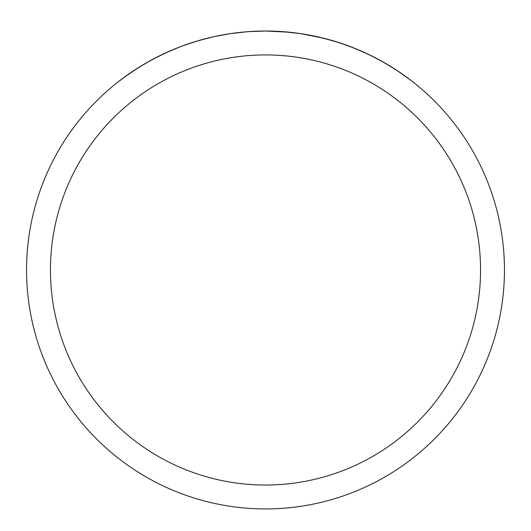 <?xml version="1.0" encoding="UTF-8"?>
<svg xmlns="http://www.w3.org/2000/svg" width="531" height="531" viewBox="0 0 531 531"><rect width="100%" height="100%" fill="white"/><g stroke="black" fill="none" stroke-linecap="round" stroke-linejoin="round"><path stroke-width="0.8" d="M50.445 269.98A215.055 215.055 0 0 1 373.027 83.739A215.055 215.055 0 0 1 373.027 456.222A215.055 215.055 0 0 1 50.445 269.98M26.55 269.98A238.95 238.95 0 0 1 384.975 63.043A238.95 238.95 0 0 1 384.975 476.918A238.95 238.95 0 0 1 26.55 269.98M122.283 78.707L137.396 68.267L150.937 60.282L165.32 53.04L180.52 46.655L196.47 41.219L213.097 36.845L230.275 33.639L247.844 31.681L265.5 31.03L283.156 31.681L300.725 33.639L317.903 36.845L334.53 41.219L350.48 46.655L365.68 53.04L380.063 60.282L393.604 68.267L406.281 76.909M117.583 82.312L129.743 73.338L142.739 64.974L156.565 57.308L171.201 50.425M236.514 32.796L248.13 31.661L265.414 31.03M265.5 31.03L289.037 32.192L300.685 33.632L323.412 38.152L339.827 42.885L355.544 48.646L370.479 55.324L384.583 62.817L397.845 71.028L410.251 79.862"/></g></svg>

